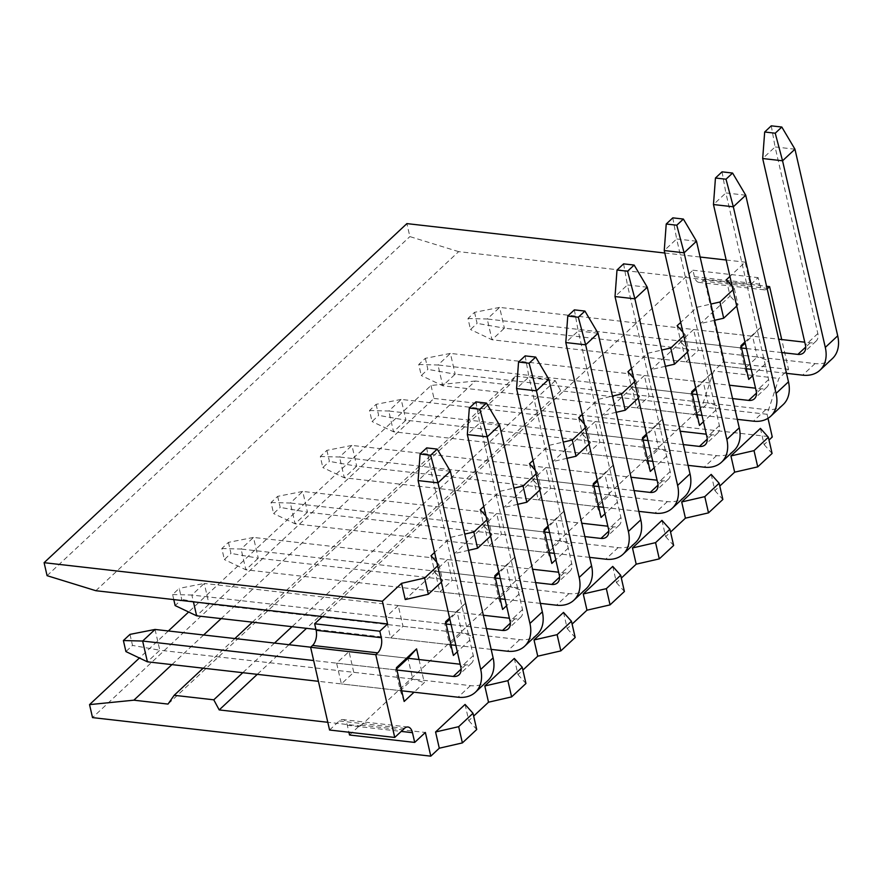 <?xml version="1.0" encoding="UTF-8"?>
<svg xmlns="http://www.w3.org/2000/svg" width="882" height="882" viewBox="0 0 882 882"><rect width="100%" height="100%" fill="white"/><g stroke="black" fill="none" stroke-linecap="round" stroke-linejoin="round"><path stroke-width="0.66" stroke-dasharray="4.41 3.31" d="M129.985 634.379L132.509 645.415L125.917 651.577M155.045 629.45L159.807 650.221L132.509 645.415M487.801 680.661A35.842 25.225 46.9 0 1 470.459 685.634L159.807 650.221L147.404 661.82M401.707 690.804L318.413 681.312M396.955 670.033L313.661 660.541M426.69 447.891L430.515 468.981L418.112 480.58M450.371 471.253L430.515 468.981L473.259 655.602A11.951 8.412 46.9 0 1 471.484 663.209A11.951 8.412 46.9 0 1 465.707 664.863L460.172 664.234M353.77 672.327L349.018 651.555L336.615 663.154L341.367 683.925L353.77 672.327L412.732 679.052L407.98 658.281L310.685 647.19M173.776 599.595L172.618 594.534L179.211 588.371L181.736 599.407L175.143 605.57M172.618 594.534L191.868 595.041L204.271 583.443L179.211 588.371M483.358 615.25L204.271 583.443L209.034 604.214L181.736 599.407M537.028 634.654A35.842 25.225 46.9 0 1 519.685 639.626L209.034 604.214L196.631 615.812M491.175 649.384L455.851 645.359M450.934 644.797L315.943 629.406M486.412 628.612L451.088 624.588M446.182 624.026L191.868 595.041L193.434 601.833M475.916 401.883L479.742 422.974L467.339 434.572M499.598 425.245L479.742 422.974L522.486 609.594A11.951 8.412 46.9 0 1 520.711 617.202A11.951 8.412 46.9 0 1 514.934 618.855L509.399 618.227M228.438 542.364L230.963 553.4L224.37 559.563L221.845 548.527L228.438 542.364L253.498 537.436L258.261 558.207L230.963 553.4M221.845 548.527L241.095 549.034L253.498 537.436L532.585 569.243M586.254 588.647A35.842 25.225 46.9 0 1 568.912 593.619L258.261 558.207L245.858 569.805L224.37 559.563M540.401 603.376L505.077 599.352M500.16 598.79L245.858 569.805L241.095 549.034L495.397 578.019M535.639 582.605L500.315 578.581M525.143 355.876L528.968 376.967L516.565 388.565M548.825 379.238L528.968 376.967L571.712 563.587A11.951 8.412 46.9 0 1 569.937 571.194A11.951 8.412 46.9 0 1 564.16 572.848L558.626 572.22M277.665 496.357L280.189 507.393L273.596 513.556L271.072 502.52L277.665 496.357L302.724 491.428L307.487 512.199L280.189 507.393M271.072 502.52L290.321 503.027L302.724 491.428L581.811 523.235M635.481 542.639A35.842 25.225 46.9 0 1 618.139 547.612L307.487 512.199L295.084 523.798L273.596 513.556M589.628 557.369L554.304 553.345M549.387 552.782L295.084 523.798L290.321 503.027L544.624 532.011M584.865 536.598L549.541 532.574M574.369 309.869L578.195 330.959L565.792 342.558M598.051 333.231L578.195 330.959L620.928 517.58A11.951 8.412 46.9 0 1 619.164 525.187A11.951 8.412 46.9 0 1 613.376 526.841L607.852 526.212M326.891 450.349L329.416 461.385L322.823 467.548L320.298 456.512L326.891 450.349L351.951 445.421L356.714 466.192L329.416 461.385M320.298 456.512L339.548 457.019L351.951 445.421L631.038 477.228M684.708 496.632A35.842 25.225 46.9 0 1 667.365 501.604L356.714 466.192L344.311 477.79L322.823 467.548M638.855 511.362L603.531 507.337M598.613 506.775L344.311 477.79L339.548 457.019L593.851 486.004M634.092 490.59L598.768 486.566M623.596 263.861L627.422 284.952L615.019 296.55M647.278 287.223L627.422 284.952L670.155 471.572A11.951 8.412 46.9 0 1 668.391 479.18A11.951 8.412 46.9 0 1 662.603 480.833L657.079 480.205M376.118 404.342L378.643 415.378L372.05 421.541L369.525 410.505L376.118 404.342L401.178 399.414L405.94 420.185L378.643 415.378M369.525 410.505L388.775 411.012L401.178 399.414L680.265 431.221M733.923 450.625A35.842 25.225 46.9 0 1 716.592 455.597L405.94 420.185L393.537 431.783L372.05 421.541M688.081 465.354L652.757 461.33M647.84 460.768L393.537 431.783L388.775 411.012L643.077 439.997M683.318 444.583L647.994 440.559M672.812 217.854L676.648 238.945L664.245 250.543M696.504 241.216L676.648 238.945L719.381 425.565A11.951 8.412 46.9 0 1 717.617 433.172A11.951 8.412 46.9 0 1 711.829 434.826L706.306 434.198M425.333 358.335L427.869 369.371L421.276 375.534L418.752 364.498L425.333 358.335L450.404 353.406L455.167 374.177L427.869 369.371M418.752 364.498L438.001 365.005L450.404 353.406L729.491 385.214M783.15 404.618A35.842 25.225 46.9 0 1 765.819 409.59L455.167 374.177L442.764 385.776L421.276 375.534M737.308 419.347L701.984 415.323M697.067 414.76L442.764 385.776L438.001 365.005L692.304 393.989M732.545 398.576L697.221 394.552M722.038 171.847L725.875 192.938L713.472 204.536M745.731 195.209L725.875 192.938L768.608 379.558A11.951 8.412 46.9 0 1 766.844 387.165A11.951 8.412 46.9 0 1 761.056 388.819L755.532 388.19M474.56 312.327L477.096 323.363L470.503 329.526L467.978 318.49L474.56 312.327L499.631 307.399L504.394 328.17L477.096 323.363M467.978 318.49L487.228 318.997L499.631 307.399L778.718 339.206M832.376 358.61A35.842 25.225 46.9 0 1 815.045 363.582L504.394 328.17L491.991 339.768L470.503 329.526M786.535 373.34L751.21 369.315M746.293 368.753L491.991 339.768L487.228 318.997L741.53 347.982M781.772 352.568L746.448 348.544M771.265 125.839L775.091 146.93L762.687 158.528M794.958 149.201L775.091 146.93L817.834 333.55A11.951 8.412 46.9 0 1 816.059 341.158A11.951 8.412 46.9 0 1 810.282 342.811L804.759 342.183M465.068 704.431L468.783 720.66L473.656 716.096M514.294 658.424L518.01 674.653L522.883 670.088M563.51 612.417L567.236 628.646L572.109 624.081M612.736 566.409L616.463 582.638L621.336 578.074M661.963 520.402L665.678 536.631L670.563 532.067M711.19 474.395L714.905 490.624L719.789 486.059M760.416 428.387L764.132 444.616L769.016 440.052M768.002 418.322L767.075 414.286L778.861 378.444L788.552 369.393L781.717 339.559M767.175 288.844A11.201 6.141 -83.5 0 1 764.165 289.825A11.201 6.141 -83.5 0 1 759.611 284.136L758.134 277.643L750.373 284.886L745.169 262.163L729.932 276.419M726.371 279.737L730.087 295.966L700.606 323.518L696.89 307.289L680.706 322.426M677.144 325.745L680.86 341.973L651.379 369.525L647.664 353.296L631.479 368.433M627.918 371.752L631.644 387.981L602.152 415.532L598.437 399.303L582.252 414.441M578.691 417.759L582.418 433.988L552.926 461.54L549.21 445.311L533.026 460.448M529.476 463.767L533.191 479.995L503.699 507.547L499.984 491.318L483.799 506.455M480.249 509.774L483.964 526.003L454.473 553.554L450.757 537.325L434.572 552.463M431.022 555.781L434.738 572.01L405.257 599.562M744.948 341.973L761.155 326.825L768.884 360.573L752.677 375.732M695.722 387.981L711.928 372.832L719.668 406.58L703.45 421.739M646.495 433.988L662.702 418.84L670.441 452.587L654.223 467.747M597.268 479.995L613.475 464.847L621.215 498.595L604.997 513.754M548.042 526.003L564.248 510.854L571.988 544.602L555.77 559.761M498.815 572.01L515.033 556.862L522.761 590.609L506.544 605.769M449.588 618.017L465.806 602.869L473.535 636.617L457.317 651.776M419.016 659.538L424.308 682.624L414.055 692.205M329.57 730.02L339.261 720.958A11.201 6.141 -83.5 0 1 342.756 719.569A11.201 6.141 -83.5 0 1 347.31 725.269L348.897 732.225M349.537 735.004L360.198 725.037L425.367 732.468M360.198 725.037L360.418 726.007L327.806 722.292M203.18 668.17L234.877 638.546M252.406 622.163L515.639 376.14L509.487 384.927L168.01 704.079M509.487 384.927L475.354 381.035L221.161 618.602M203.632 634.985L171.935 664.609M475.354 381.035L431.033 385.467L188.649 611.998M168.352 630.972L139.422 658.005M431.033 385.467L433.999 398.443L92.522 717.606M433.999 398.443L772.279 437.009M764.132 444.616L772.081 453.458M714.905 490.624L722.854 499.466M665.678 536.631L673.628 545.473M616.463 582.638L624.401 591.48M567.236 628.646L575.174 637.488M518.01 674.653L525.948 683.495M468.783 720.66L476.721 729.502M515.639 376.14L555.263 380.66L560.698 390.759L767.075 414.286M360.418 726.007L701.896 406.856L713.692 371.013L778.861 378.444M560.698 390.759L306.506 628.337M288.976 644.72L257.279 674.344M555.263 380.66L292.03 626.683M274.5 643.066L242.804 672.69M322.404 616.54L692.954 270.212L694.443 276.705A11.201 6.141 96.5 0 0 698.985 282.394A11.201 6.141 96.5 0 0 702.491 281.005L704.431 279.197L723.383 361.962L713.692 371.013M398.245 605.548L385.842 617.146L390.594 637.918L402.997 626.319L398.245 605.548L457.207 612.273L461.959 633.044L473.535 636.617M447.472 559.541L435.058 571.139L439.82 591.91L452.223 580.312L447.472 559.541L506.433 566.266L511.185 587.037L522.761 590.609M496.687 513.533L484.284 525.132L489.047 545.903L501.45 534.305L496.687 513.533L555.66 520.259L560.412 541.03L571.988 544.602M545.914 467.526L533.511 479.124L538.274 499.896L550.677 488.297L545.914 467.526L604.887 474.251L609.638 495.023L621.215 498.595M595.141 421.519L582.737 433.117L587.5 453.888L599.903 442.29L595.141 421.519L654.113 428.244L658.865 449.015L670.441 452.587M644.367 375.512L631.964 387.11L636.727 407.881L649.13 396.283L644.367 375.512L703.34 382.237L708.092 403.008L719.668 406.58M693.594 329.504L681.191 341.102L685.953 361.874L698.357 350.275L693.594 329.504L752.567 336.229L757.318 357.001L768.884 360.573M723.383 361.962L788.552 369.393M704.431 279.197L766.59 286.286M692.954 270.212L758.134 277.643M95.851 590.708L458.651 251.635L750.373 284.886M458.651 251.635L409.876 236.596L406.9 223.609M664.808 253.013L700.132 257.037M726.173 260.003L745.169 262.163M437.637 565.858L438.96 564.623L436.81 562.231M450.757 537.325L464.77 534.106M486.864 519.851L488.187 518.616L486.037 516.224M499.984 491.318L513.997 488.099M536.091 473.843L537.414 472.609L535.264 470.216M549.21 445.311L563.223 442.091M585.317 427.836L586.64 426.601L584.49 424.209M598.437 399.303L612.45 396.084M634.544 381.829L635.867 380.594L633.717 378.202M647.664 353.296L661.676 350.077M683.771 335.822L685.093 334.587L682.944 332.194M696.89 307.289L710.903 304.07M732.997 289.814L734.32 288.579L732.17 286.187M47.077 575.67L409.876 236.596M734.32 288.579L738.036 304.808L730.087 295.966M738.036 304.808L736.713 306.043M714.618 320.298L700.606 323.518M685.093 334.587L688.809 350.815L680.86 341.973M688.809 350.815L687.486 352.05M665.392 366.306L651.379 369.525M635.867 380.594L639.582 396.823L631.644 387.981M639.582 396.823L638.259 398.058M616.165 412.313L602.152 415.532M586.64 426.601L590.356 442.83L582.418 433.988M590.356 442.83L589.033 444.065M566.939 458.32L552.926 461.54M537.414 472.609L541.129 488.837L533.191 479.995M541.129 488.837L539.806 490.072M517.712 504.328L503.699 507.547M488.187 518.616L491.902 534.845L483.964 526.003M491.902 534.845L490.59 536.08M468.485 550.335L454.473 553.554M438.96 564.623L442.676 580.852L434.738 572.01M442.676 580.852L441.364 582.087M698.357 350.275L757.318 357.001L744.915 368.599L685.953 361.874M761.155 326.825L745.202 343.109M741.001 345.667L740.163 347.828L741.266 346.791M748.73 379.414L744.915 368.599L740.163 347.828L681.191 341.102M649.13 396.283L708.092 403.008L695.689 414.606L636.727 407.881M711.928 372.832L695.975 389.116M691.775 391.674L690.937 393.835L692.039 392.799M699.503 425.422L695.689 414.606L690.937 393.835L631.964 387.11M599.903 442.29L658.865 449.015L646.462 460.613L587.5 453.888M662.702 418.84L646.749 435.124M642.548 437.67L641.71 439.842L642.813 438.806M650.277 471.429L646.462 460.613L641.71 439.842L582.737 433.117M550.677 488.297L609.638 495.023L597.235 506.621L538.274 499.896M613.475 464.847L597.522 481.131M593.321 483.678L592.484 485.85L593.586 484.813M601.05 517.436L597.235 506.621L592.484 485.85L533.511 479.124M501.45 534.305L560.412 541.03L548.009 552.628L489.047 545.903M564.248 510.854L548.295 527.138M544.095 529.685L543.257 531.857L544.359 530.821M551.823 563.444L548.009 552.628L543.257 531.857L484.284 525.132M452.223 580.312L511.185 587.037L498.782 598.635L439.82 591.91M515.033 556.862L499.069 573.146M494.868 575.692L494.03 577.864L495.133 576.828M502.608 609.451L498.782 598.635L494.03 577.864L435.058 571.139M402.997 626.319L461.959 633.044L449.555 644.643L390.594 637.918M465.806 602.869L449.842 619.153M445.642 621.7L444.804 623.872L445.906 622.835M453.381 655.458L449.555 644.643L444.804 623.872L385.842 617.146M407.98 658.281L349.018 651.555M396.415 667.707L395.577 669.879L400.329 690.65L412.732 679.052L424.308 682.624M336.615 663.154L395.577 669.879L396.68 668.843M404.154 701.466L400.329 690.65L341.367 683.925M470.459 685.634L458.056 697.221M473.259 655.602L460.856 667.2M465.707 664.863L461.121 669.14M519.685 639.626L507.282 651.214M522.486 609.594L510.083 621.193M514.934 618.855L510.347 623.133M568.912 593.619L556.509 605.206M571.712 563.587L559.309 575.185M564.16 572.848L559.574 577.126M618.139 547.612L605.736 559.199M620.928 517.58L608.525 529.178M613.376 526.841L608.801 531.118M667.365 501.604L654.962 513.192M670.155 471.572L657.752 483.171M662.603 480.833L658.027 485.111M716.592 455.597L704.189 467.184M719.381 425.565L706.978 437.163M711.829 434.826L707.254 439.104M765.819 409.59L753.415 421.177M768.608 379.558L756.205 391.156M761.056 388.819L756.48 393.096M815.045 363.582L802.642 375.17M817.834 333.55L805.431 345.149M810.282 342.811L805.707 347.089M339.261 720.958L404.43 728.389M347.31 725.269L401.211 731.41M702.491 281.005L767.064 288.37M694.443 276.705L759.611 284.136M471.484 663.209L459.081 674.796M520.711 617.202L508.308 628.789M569.937 571.194L557.534 582.782M619.164 525.187L606.761 536.774M668.391 479.18L655.988 490.767M717.617 433.172L705.214 444.76M766.844 387.165L754.441 398.752M816.059 341.158L803.656 352.745M407.936 727L342.756 719.569M764.165 289.825L698.985 282.394"/><path stroke-width="1.32" d="M125.917 651.577L123.392 640.541L129.985 634.379L155.045 629.45L142.641 641.049L147.404 661.82L125.917 651.577M123.392 640.541L142.641 641.049L313.661 660.541M475.398 692.249A35.842 25.225 -133.1 0 0 480.712 669.46L437.968 482.84L430.648 455.255L420.097 454.054L426.69 447.891L437.24 449.092L450.371 471.253L493.115 657.873A35.842 25.225 46.9 0 1 487.801 680.661L475.398 692.249A35.842 25.225 -133.1 0 1 458.056 697.221L401.707 690.804M318.413 681.312L147.404 661.82M450.371 471.253L437.968 482.84L418.112 480.58L460.856 667.2A11.951 8.412 46.9 0 1 459.081 674.796A11.951 8.412 46.9 0 1 453.304 676.45L396.955 670.033M420.097 454.054L418.112 480.58M460.172 664.234L407.98 658.281L416.58 648.876L419.016 659.538M310.685 647.19L155.045 629.45M437.24 449.092L430.648 455.255M315.943 629.406L196.631 615.812L175.143 605.57L173.776 599.595M524.625 646.241A35.842 25.225 -133.1 0 0 529.939 623.453L487.195 436.833L479.874 409.248L469.323 408.046L475.916 401.883L486.467 403.085L499.598 425.245L542.342 611.865A35.842 25.225 46.9 0 1 537.028 634.654L524.625 646.241A35.842 25.225 -133.1 0 1 507.282 651.214L491.175 649.384M455.851 645.359L450.934 644.797M499.598 425.245L487.195 436.833L467.339 434.572L510.083 621.193A11.951 8.412 46.9 0 1 508.308 628.789A11.951 8.412 46.9 0 1 502.531 630.443L486.412 628.612M451.088 624.588L446.182 624.026M193.434 601.833L196.631 615.812M469.323 408.046L467.339 434.572M509.399 618.227L483.358 615.25M486.467 403.085L479.874 409.248M573.851 600.234A35.842 25.225 -133.1 0 0 579.165 577.445L536.421 390.825L529.101 363.241L518.55 362.039L525.143 355.876L535.694 357.078L548.825 379.238L591.568 565.858A35.842 25.225 46.9 0 1 586.254 588.647L573.851 600.234A35.842 25.225 -133.1 0 1 556.509 605.206L540.401 603.376M505.077 599.352L500.16 598.79M548.825 379.238L536.421 390.825L516.565 388.565L559.309 575.185A11.951 8.412 46.9 0 1 557.534 582.782A11.951 8.412 46.9 0 1 551.757 584.435L535.639 582.605M500.315 578.581L495.397 578.019M518.55 362.039L516.565 388.565M558.626 572.22L532.585 569.243M535.694 357.078L529.101 363.241M623.078 554.227A35.842 25.225 -133.1 0 0 628.392 531.438L585.648 344.818L578.327 317.233L567.776 316.032L574.369 309.869L584.92 311.07L598.051 333.231L640.795 519.851A35.842 25.225 46.9 0 1 635.481 542.639L623.078 554.227A35.842 25.225 -133.1 0 1 605.736 559.199L589.628 557.369M554.304 553.345L549.387 552.782M598.051 333.231L585.648 344.818L565.792 342.558L608.525 529.178A11.951 8.412 46.9 0 1 606.761 536.774A11.951 8.412 46.9 0 1 600.973 538.428L584.865 536.598M549.541 532.574L544.624 532.011M567.776 316.032L565.792 342.558M607.852 526.212L581.811 523.235M584.92 311.07L578.327 317.233M672.304 508.219A35.842 25.225 -133.1 0 0 677.619 485.431L634.875 298.811L627.554 271.226L617.003 270.024L623.596 263.861L634.147 265.063L647.278 287.223L690.022 473.843A35.842 25.225 46.9 0 1 684.708 496.632L672.304 508.219A35.842 25.225 -133.1 0 1 654.962 513.192L638.855 511.362M603.531 507.337L598.613 506.775M647.278 287.223L634.875 298.811L615.019 296.55L657.752 483.171A11.951 8.412 46.9 0 1 655.988 490.767A11.951 8.412 46.9 0 1 650.199 492.421L634.092 490.59M598.768 486.566L593.851 486.004M617.003 270.024L615.019 296.55M657.079 480.205L631.038 477.228M634.147 265.063L627.554 271.226M721.52 462.212A35.842 25.225 -133.1 0 0 726.845 439.423L684.101 252.803L676.781 225.219L666.23 224.017L672.812 217.854L683.374 219.056L696.504 241.216L739.248 427.836A35.842 25.225 46.9 0 1 733.923 450.625L721.52 462.212A35.842 25.225 -133.1 0 1 704.189 467.184L688.081 465.354M652.757 461.33L647.84 460.768M696.504 241.216L684.101 252.803L664.245 250.543L706.978 437.163A11.951 8.412 46.9 0 1 705.214 444.76A11.951 8.412 46.9 0 1 699.426 446.413L683.318 444.583M647.994 440.559L643.077 439.997M666.23 224.017L664.245 250.543M706.306 434.198L680.265 431.221M683.374 219.056L676.781 225.219M770.747 416.205A35.842 25.225 -133.1 0 0 776.072 393.416L733.328 206.796L726.007 179.211L715.456 178.01L722.038 171.847L732.589 173.048L745.731 195.209L788.475 381.829A35.842 25.225 46.9 0 1 783.15 404.618L770.747 416.205A35.842 25.225 -133.1 0 1 753.415 421.177L737.308 419.347M701.984 415.323L697.067 414.76M745.731 195.209L733.328 206.796L713.472 204.536L756.205 391.156A11.951 8.412 46.9 0 1 754.441 398.752A11.951 8.412 46.9 0 1 748.653 400.406L732.545 398.576M697.221 394.552L692.304 393.989M715.456 178.01L713.472 204.536M755.532 388.19L729.491 385.214M732.589 173.048L726.007 179.211M819.973 370.197A35.842 25.225 -133.1 0 0 825.298 347.409L782.554 160.789L775.234 133.204L764.683 132.002L771.265 125.839L781.816 127.041L794.958 149.201L837.702 335.822A35.842 25.225 46.9 0 1 832.376 358.61L819.973 370.197A35.842 25.225 -133.1 0 1 802.642 375.17L786.535 373.34M751.21 369.315L746.293 368.753M794.958 149.201L782.554 160.789L762.687 158.528L805.431 345.149A11.951 8.412 46.9 0 1 803.656 352.745A11.951 8.412 46.9 0 1 797.879 354.399L781.772 352.568M746.448 348.544L741.53 347.982M764.683 132.002L762.687 158.528M804.759 342.183L778.718 339.206M781.816 127.041L775.234 133.204M441.364 582.087L428.343 594.259L405.257 599.562L401.531 583.333L382.369 601.248L387.573 623.96L379.822 631.214L381.311 637.697A11.201 6.141 -83.5 0 1 377.728 652.867L375.787 654.687L394.739 737.451L404.43 728.389A11.201 6.141 -83.5 0 1 407.936 727A11.201 6.141 -83.5 0 1 412.478 732.688L414.705 742.423L425.367 732.468L430.791 756.161L439.291 748.212L435.576 731.983L465.068 704.431L473.006 713.273L476.721 729.502L462.388 742.909L439.291 748.212M473.656 716.096L488.518 702.204L484.802 685.976L514.294 658.424L522.232 667.266L525.948 683.495L511.615 696.901L488.518 702.204M522.883 670.088L537.744 656.197L534.029 639.968L563.51 612.417L571.459 621.259L575.174 637.488L560.842 650.894L537.744 656.197M572.109 624.081L586.971 610.19L583.256 593.961L612.736 566.409L620.685 575.251L624.401 591.48L610.057 604.887L586.971 610.19M621.336 578.074L636.198 564.182L632.482 547.954L661.963 520.402L669.912 529.244L673.628 545.473L659.284 558.879L636.198 564.182M670.563 532.067L685.424 518.175L681.709 501.946L711.19 474.395L719.139 483.237L722.854 499.466L708.511 512.872L685.424 518.175M719.789 486.059L734.651 472.168L730.935 455.939L760.416 428.387L768.365 437.229L772.081 453.458L757.737 466.865L734.651 472.168M769.016 440.052L772.279 437.009L768.002 418.322M781.717 339.559L769.6 286.628L767.66 288.436A11.201 6.141 -83.5 0 1 767.175 288.844M729.932 276.419L726.371 279.737L732.17 286.187M680.706 322.426L677.144 325.745L682.944 332.194M631.479 368.433L627.918 371.752L633.717 378.202M582.252 414.441L578.691 417.759L584.49 424.209M533.026 460.448L529.476 463.767L535.264 470.216M483.799 506.455L480.249 509.774L486.037 516.224M434.572 552.463L431.022 555.781L436.81 562.231M752.677 375.732L748.73 379.414L741.001 345.667L744.948 341.973M703.45 421.739L699.503 425.422L691.775 391.674L695.722 387.981M654.223 467.747L650.277 471.429L642.548 437.67L646.495 433.988M604.997 513.754L601.05 517.436L593.321 483.678L597.268 479.995M555.77 559.761L551.823 563.444L544.095 529.685L548.042 526.003M506.544 605.769L502.608 609.451L494.868 575.692L498.815 572.01M457.317 651.776L453.381 655.458L445.642 621.7L449.588 618.017M414.055 692.205L404.154 701.466L396.415 667.707L416.58 648.876M394.739 737.451L329.57 730.02L310.618 647.256L312.559 645.448A11.201 6.141 96.5 0 0 316.142 630.277L314.654 623.783L322.404 616.54L387.573 623.96M348.897 732.225L349.537 735.004L414.705 742.423M327.806 722.292L219.21 709.922L213.775 699.812L174.162 695.303L168.01 704.079L133.866 700.187L89.545 704.619L92.522 717.606L430.791 756.161M174.162 695.303L203.18 668.17M234.877 638.546L252.406 622.163M221.161 618.602L203.632 634.985M171.935 664.609L133.866 700.187M188.649 611.998L168.352 630.972M139.422 658.005L89.545 704.619M462.388 742.909L458.673 726.68L435.576 731.983M458.673 726.68L473.006 713.273M511.615 696.901L507.889 680.672L484.802 685.976M507.889 680.672L522.232 667.266M560.842 650.894L557.115 634.665L534.029 639.968M557.115 634.665L571.459 621.259M610.057 604.887L606.342 588.658L583.256 593.961M606.342 588.658L620.685 575.251M659.284 558.879L655.569 542.65L632.482 547.954M655.569 542.65L669.912 529.244M708.511 512.872L704.795 496.643L681.709 501.946M704.795 496.643L719.139 483.237M757.737 466.865L754.022 450.636L730.935 455.939M754.022 450.636L768.365 437.229M306.506 628.337L288.976 644.72M257.279 674.344L219.21 709.922M292.03 626.683L274.5 643.066M242.804 672.69L213.775 699.812M766.59 286.286L769.6 286.628M382.369 601.248L44.1 562.683L406.9 223.609L664.808 253.013M700.132 257.037L726.173 260.003M401.531 583.333L424.628 578.03L437.637 565.858M464.77 534.106L473.855 532.022L486.864 519.851M513.997 488.099L523.07 486.015L536.091 473.843M563.223 442.091L572.297 440.008L585.317 427.836M612.45 396.084L621.523 394L634.544 381.829M661.676 350.077L670.75 347.993L683.771 335.822M710.903 304.07L719.977 301.986L732.997 289.814M44.1 562.683L47.077 575.67L95.851 590.708L322.404 616.54M314.654 623.783L379.822 631.214M310.618 647.256L375.787 654.687M736.713 306.043L723.692 318.215L714.618 320.298M723.692 318.215L719.977 301.986M687.486 352.05L674.465 364.222L665.392 366.306M674.465 364.222L670.75 347.993M638.259 398.058L625.239 410.229L616.165 412.313M625.239 410.229L621.523 394M589.033 444.065L576.023 456.237L566.939 458.32M576.023 456.237L572.297 440.008M539.806 490.072L526.797 502.244L517.712 504.328M526.797 502.244L523.07 486.015M490.59 536.08L477.57 548.251L468.485 550.335M477.57 548.251L473.855 532.022M428.343 594.259L424.628 578.03M741.266 346.791L745.202 343.109M692.039 392.799L695.975 389.116M642.813 438.806L646.749 435.124M593.586 484.813L597.522 481.131M544.359 530.821L548.295 527.138M495.133 576.828L499.069 573.146M445.906 622.835L449.842 619.153M396.68 668.843L407.98 658.281M461.121 669.14L453.304 676.45M480.712 669.46L493.115 657.873M510.347 623.133L502.531 630.443M529.939 623.453L542.342 611.865M559.574 577.126L551.757 584.435M579.165 577.445L591.568 565.858M608.801 531.118L600.973 538.428M628.392 531.438L640.795 519.851M658.027 485.111L650.199 492.421M677.619 485.431L690.022 473.843M707.254 439.104L699.426 446.413M726.845 439.423L739.248 427.836M756.48 393.096L748.653 400.406M776.072 393.416L788.475 381.829M805.707 347.089L797.879 354.399M825.298 347.409L837.702 335.822M401.211 731.41L412.478 732.688M767.064 288.37L767.66 288.436M316.142 630.277L381.311 637.697M312.559 645.448L377.728 652.867"/></g></svg>

